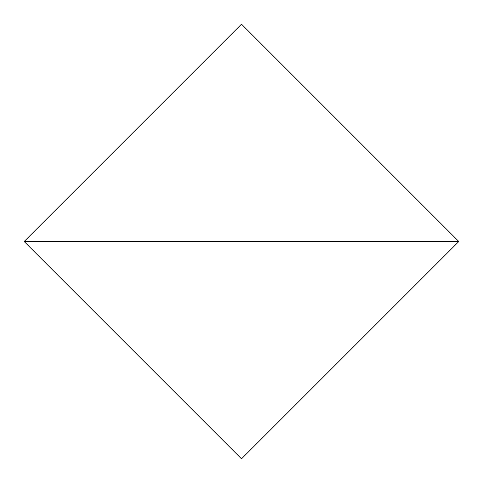 <?xml version="1.0" encoding="UTF-8"?>
<svg xmlns="http://www.w3.org/2000/svg" width="483" height="483" viewBox="0 0 483 483"><rect width="100%" height="100%" fill="white"/><g stroke="black" fill="none" stroke-linecap="round" stroke-linejoin="round"><path stroke-width="0.72" d="M241.5 458.85L458.85 241.5L24.15 241.5L241.5 458.85M241.5 24.15L458.85 241.5L24.15 241.5L241.5 24.15"/></g></svg>
